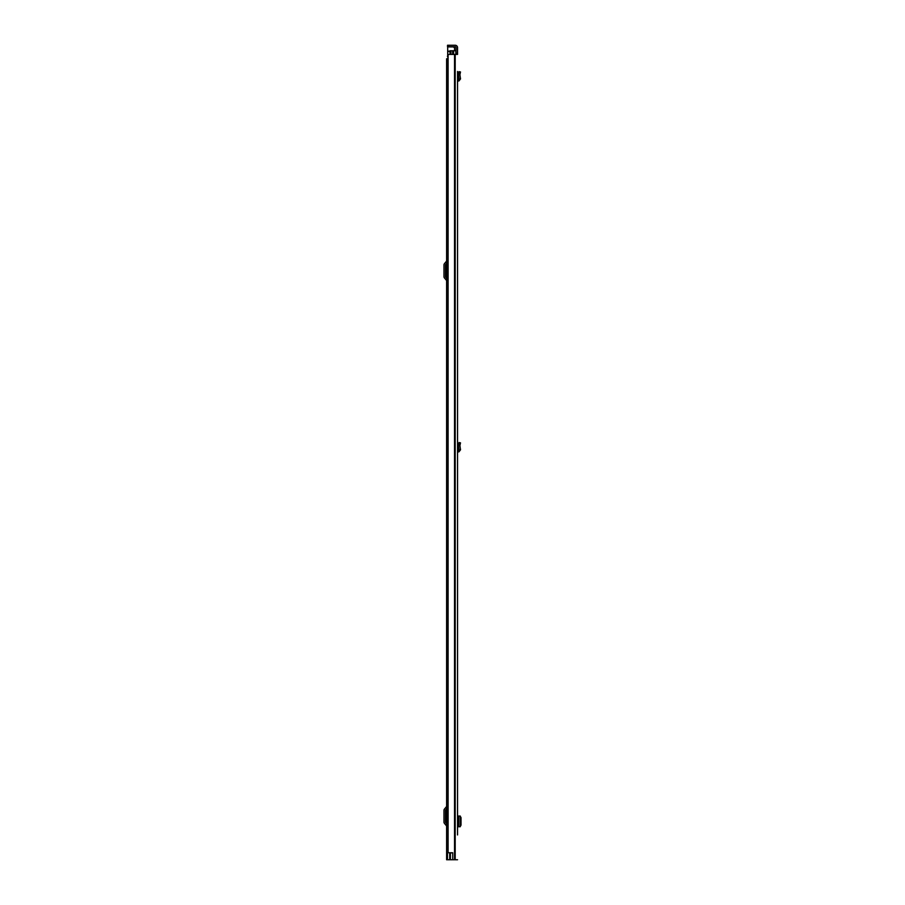 <?xml version="1.0" encoding="UTF-8"?>
<svg xmlns="http://www.w3.org/2000/svg" width="905" height="905" viewBox="0 0 905 905"><rect width="100%" height="100%" fill="white"/><g stroke="black" fill="none" stroke-linecap="round" stroke-linejoin="round"><path stroke-width="1.36" d="M457.545 460.464L457.545 807.814M457.545 71.472L457.545 834.953M460.204 73.294L458.756 72.977L459.039 71.653L460.498 71.959L459.898 74.719L458.405 74.764L459.05 79.131L457.545 79.606L457.545 72.909M457.545 810.79L457.545 831.978M457.545 53.271L457.545 47.603A2.353 2.353 0 0 0 455.192 45.25L448.665 45.25L448.665 46.743L455.192 46.743A0.86 0.86 0 0 1 456.052 47.603L456.052 53.271L457.545 53.271L457.545 54.413L448.099 54.413L448.099 852.759L448.099 54.413M458.756 72.977L458.405 74.561L459.898 74.719L460.521 78.916L458.971 80.941L457.545 81.111L457.545 442.364M460.204 444.185L458.756 443.869L459.039 442.534L460.498 442.85L459.898 445.599L458.405 445.656L459.05 450.023L457.545 450.498L457.545 457.489M457.545 89.572L457.545 86.597M456.052 54.413L456.052 53.271M448.099 852.759L452.726 852.759L452.726 859.75L457.545 859.75M452.726 859.75L447.466 859.75L447.907 55.906M452.726 852.883L450.407 852.883L450.407 859.75M448.665 46.743L447.523 46.743L447.523 45.25L448.665 45.25M457.545 826.74L460.238 826.717L460.272 816.05L457.545 816.027M460.272 826.717L460.238 816.05M460.17 826.548L461.03 825.145L461.03 817.622L460.17 816.22M460.521 78.916L459.05 79.131M457.545 451.991L457.545 450.498M458.756 443.869L458.405 445.452L459.898 445.599L460.521 449.808L459.05 450.023M460.521 449.808L458.971 451.833L457.715 451.98M447.466 58.768L446.606 58.768L446.606 859.75L447.466 859.75M446.606 823.641L445.588 822.43A0.577 0.577 0 0 1 445.464 822.068L445.464 810.394A0.577 0.577 0 0 1 445.588 810.032L446.606 808.821M446.606 806.004A1.369 1.369 0 0 1 446.278 806.887L444.457 809.07A2.059 2.059 0 0 0 443.97 810.394L443.97 822.068A2.059 2.059 0 0 0 444.457 823.392L446.278 825.575A1.369 1.369 0 0 1 446.606 826.457M446.606 278.208L445.588 277.009A0.577 0.577 0 0 1 445.464 276.636L445.464 264.973A0.577 0.577 0 0 1 445.588 264.611L446.606 263.4M446.606 260.583A1.369 1.369 0 0 1 446.278 261.466L444.457 263.649A2.059 2.059 0 0 0 443.97 264.973L443.97 276.636A2.059 2.059 0 0 0 444.457 277.959L446.278 280.143A1.369 1.369 0 0 1 446.606 281.025M455.826 54.413L455.826 50.748L452.613 50.748L452.613 54.413M450.034 54.413L450.034 50.748L452.613 50.748M447.081 859.75L447.466 852.42M447.692 55.386L447.466 56.642M447.692 46.743L447.692 55.906M454.559 50.748L454.559 47.886L453.179 46.743M454.536 54.413L454.536 859.75M454.944 54.413L454.944 859.75M455.192 54.413L455.192 859.75M458.699 826.729L458.699 816.039M457.715 81.088L457.545 79.606M458.971 80.941L458.801 79.459M458.971 451.833L458.801 450.351M453.586 50.748L453.586 54.413M449.695 852.759L449.695 859.75M450.611 50.748L450.611 54.413M450.894 50.748L450.894 54.413M450.034 51.155L447.692 51.155M447.692 51.562L450.034 51.562M447.692 46.902L453.586 46.902"/></g></svg>
